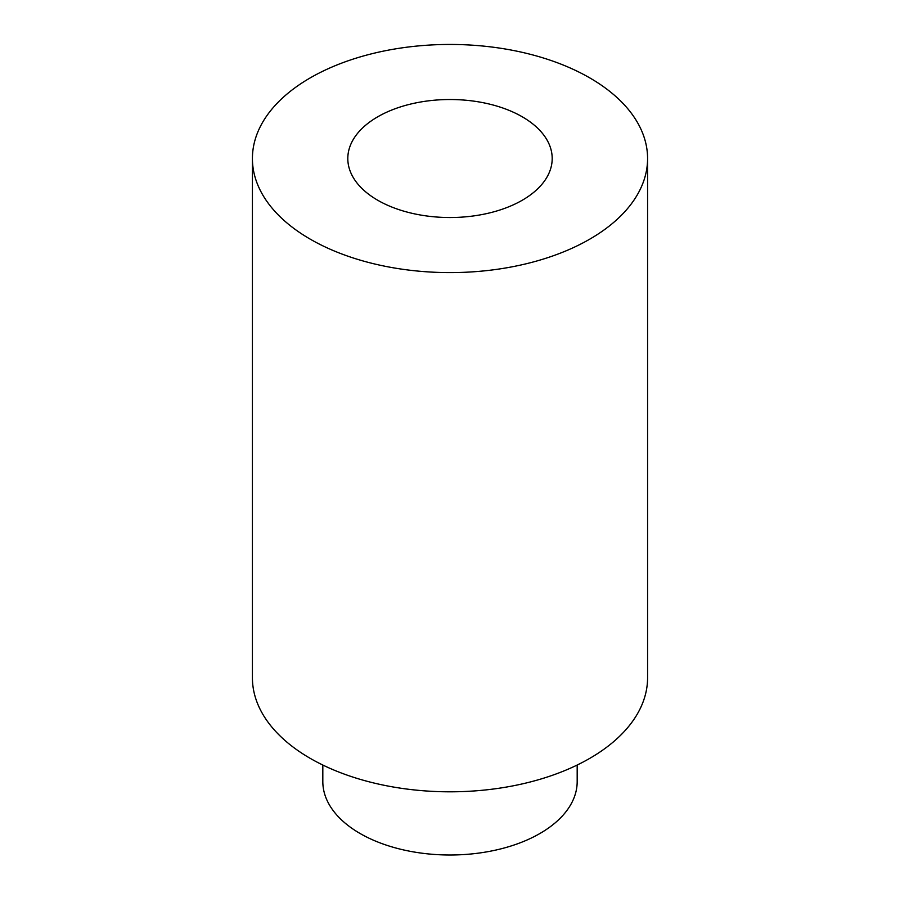 <?xml version="1.0" encoding="UTF-8"?>
<svg xmlns="http://www.w3.org/2000/svg" width="900" height="900" viewBox="0 0 900 900"><rect width="100%" height="100%" fill="white"/><g stroke="black" fill="none" stroke-linecap="round" stroke-linejoin="round"><path stroke-width="1.35" d="M377.73 200.25A102.195 59.006 0 0 0 489.105 213.03A102.195 59.006 0 0 0 552.195 158.524A102.195 59.006 0 0 0 450 99.517A102.195 59.006 0 0 0 347.805 158.524A102.195 59.006 0 0 0 377.73 200.25M589.714 77.861A197.584 114.075 180 0 1 647.584 158.524A197.584 114.075 180 0 1 450 272.599A197.584 114.075 180 0 1 252.416 158.524A197.584 114.075 180 0 1 374.389 53.134A197.584 114.075 180 0 1 589.714 77.861M647.584 158.524L647.584 677.734A197.584 114.075 180 0 1 450 791.809A197.584 114.075 180 0 1 252.416 677.734L252.416 158.524M577.181 765.034L577.181 781.571A127.181 73.429 180 0 1 450 855A127.181 73.429 180 0 1 322.819 781.571L322.819 765.034"/></g></svg>
